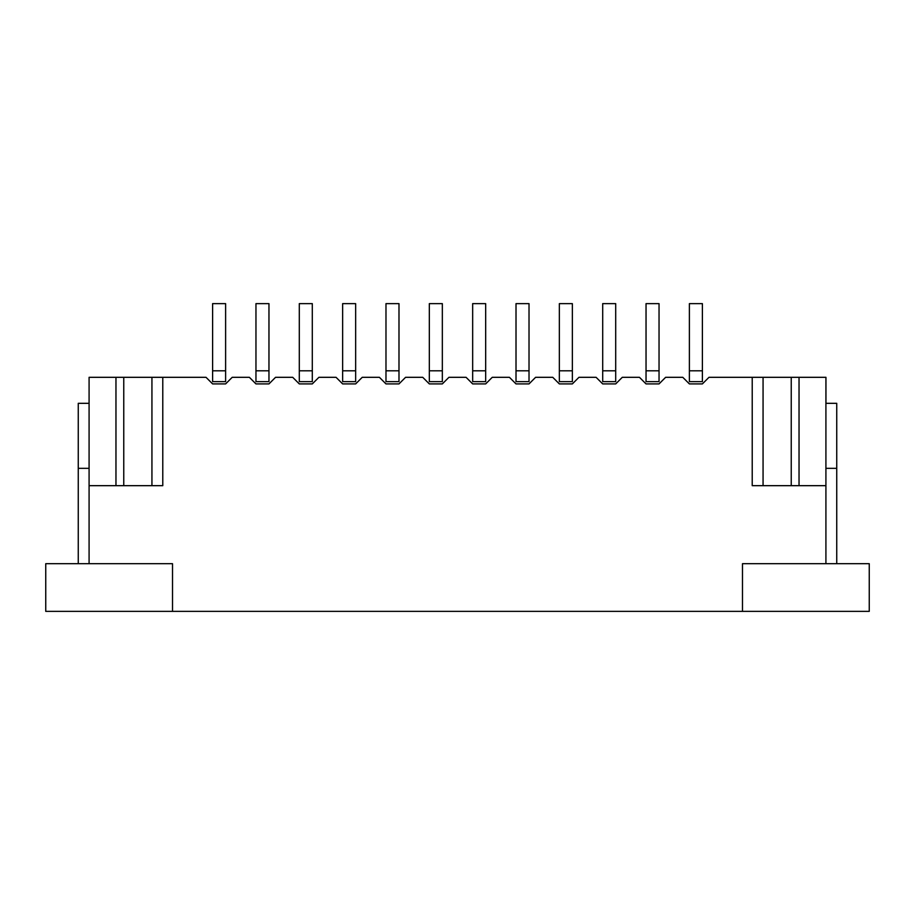 <?xml version="1.0" encoding="UTF-8"?>
<svg xmlns="http://www.w3.org/2000/svg" width="915" height="915" viewBox="0 0 915 915"><rect width="100%" height="100%" fill="white"/><g stroke="black" fill="none" stroke-linecap="round" stroke-linejoin="round"><path stroke-width="1.37" d="M225.616 381.647L212.612 381.647L225.616 381.647L225.616 370.815L212.612 370.815L212.612 381.647L212.612 370.815L225.616 370.815L225.616 303.631L212.612 303.631L212.612 370.815L212.612 303.631L225.616 303.631L225.616 381.647M268.964 381.647L255.96 381.647L268.964 381.647L268.964 370.815L255.96 370.815L255.96 381.647L255.96 370.815L268.964 370.815L268.964 303.631L255.96 303.631L255.96 370.815L255.96 303.631L268.964 303.631L268.964 381.647M312.301 381.647L299.297 381.647L312.301 381.647L312.301 370.815L299.297 370.815L299.297 381.647L299.297 370.815L312.301 370.815L312.301 303.631L299.297 303.631L299.297 370.815L299.297 303.631L312.301 303.631L312.301 381.647M355.649 381.647L342.645 381.647L355.649 381.647L355.649 370.815L342.645 370.815L342.645 381.647L342.645 370.815L355.649 370.815L355.649 303.631L342.645 303.631L342.645 370.815L342.645 303.631L355.649 303.631L355.649 381.647M398.986 381.647L385.981 381.647L398.986 381.647L398.986 370.815L385.981 370.815L385.981 381.647L385.981 370.815L398.986 370.815L398.986 303.631L385.981 303.631L385.981 370.815L385.981 303.631L398.986 303.631L398.986 381.647M442.334 381.647L429.329 381.647L442.334 381.647L442.334 370.815L429.329 370.815L429.329 381.647L429.329 370.815L442.334 370.815L442.334 303.631L429.329 303.631L429.329 370.815L429.329 303.631L442.334 303.631L442.334 381.647M485.671 381.647L472.666 381.647L485.671 381.647L485.671 370.815L472.666 370.815L472.666 381.647L472.666 370.815L485.671 370.815L485.671 303.631L472.666 303.631L472.666 370.815L472.666 303.631L485.671 303.631L485.671 381.647M529.019 381.647L516.014 381.647L529.019 381.647L529.019 370.815L516.014 370.815L516.014 381.647L516.014 370.815L529.019 370.815L529.019 303.631L516.014 303.631L516.014 370.815L516.014 303.631L529.019 303.631L529.019 381.647M572.355 381.647L559.351 381.647L572.355 381.647L572.355 370.815L559.351 370.815L559.351 381.647L559.351 370.815L572.355 370.815L572.355 303.631L559.351 303.631L559.351 370.815L559.351 303.631L572.355 303.631L572.355 381.647M615.704 381.647L602.699 381.647L615.704 381.647L615.704 370.815L602.699 370.815L602.699 381.647L602.699 370.815L615.704 370.815L615.704 303.631L602.699 303.631L602.699 370.815L602.699 303.631L615.704 303.631L615.704 381.647M659.04 381.647L646.036 381.647L659.04 381.647L659.04 370.815L646.036 370.815L646.036 381.647L646.036 370.815L659.04 370.815L659.04 303.631L646.036 303.631L646.036 370.815L646.036 303.631L659.04 303.631L659.04 381.647M702.388 381.647L689.384 381.647L702.388 381.647L702.388 370.815L689.384 370.815L689.384 381.647L689.384 370.815L702.388 370.815L702.388 303.631L689.384 303.631L689.384 370.815L689.384 303.631L702.388 303.631L702.388 381.647M752.221 377.312L763.064 377.312L752.221 377.312L752.221 485.671L763.064 485.671L763.064 377.312L763.064 485.671L752.221 485.671L752.221 377.312L708.976 377.312L752.221 377.312L752.221 485.671L752.221 377.312M825.959 377.312L825.959 403.321L825.959 377.312M151.936 377.312L162.779 377.312L151.936 377.312L151.936 485.671L162.779 485.671L162.779 377.312L162.779 485.671L151.936 485.671L151.936 377.312L123.765 377.312L151.936 377.312M665.628 377.312L682.784 377.312L665.628 377.312L659.04 383.911L646.036 383.911L639.448 377.312L622.292 377.312L615.704 383.911L602.699 383.911L596.1 377.312L578.943 377.312L572.355 383.911L559.351 383.911L552.763 377.312L535.607 377.312L529.019 383.911L516.014 383.911L509.415 377.312L492.259 377.312L485.671 383.911L472.666 383.911L466.078 377.312L448.922 377.312L442.334 383.911L429.329 383.911L422.741 377.312L405.585 377.312L398.986 383.911L385.981 383.911L379.393 377.312L362.237 377.312L355.649 383.911L342.645 383.911L336.057 377.312L318.9 377.312L312.301 383.911L299.297 383.911L292.709 377.312L275.552 377.312L268.964 383.911L255.96 383.911L249.372 377.312L232.216 377.312L225.616 383.911L212.612 383.911L206.024 377.312L162.779 377.312L162.779 485.671L89.087 485.671L89.087 563.686L172.523 563.686L172.523 611.369L742.477 611.369L742.477 563.686L825.913 563.686L825.913 485.671L752.221 485.671L825.913 485.671L825.913 563.686L742.477 563.686L742.477 611.369L172.523 611.369L172.523 563.686L89.087 563.686L89.087 377.312L123.765 377.312L123.765 485.671L123.765 377.312L89.087 377.312L89.087 485.671L162.779 485.671L162.779 377.312L206.024 377.312L212.612 383.911L225.616 383.911L232.216 377.312L249.372 377.312L255.96 383.911L268.964 383.911L275.552 377.312L292.709 377.312L299.297 383.911L312.301 383.911L318.9 377.312L336.057 377.312L342.645 383.911L355.649 383.911L362.237 377.312L379.393 377.312L385.981 383.911L398.986 383.911L405.585 377.312L422.741 377.312L429.329 383.911L442.334 383.911L448.922 377.312L466.078 377.312L472.666 383.911L485.671 383.911L492.259 377.312L509.415 377.312L516.014 383.911L529.019 383.911L535.607 377.312L552.763 377.312L559.351 383.911L572.355 383.911L578.943 377.312L596.1 377.312L602.699 383.911L615.704 383.911L622.292 377.312L639.448 377.312L646.036 383.911L659.04 383.911L665.628 377.312M702.388 383.911L689.384 383.911L682.784 377.312L689.384 383.911L702.388 383.911L708.976 377.312L702.388 383.911L689.384 383.911M791.235 377.312L825.913 377.312L825.913 485.671L825.913 377.312L799.035 377.312L799.035 485.671L799.035 377.312L763.064 377.312L791.235 377.312L791.235 485.671L791.235 377.312M115.965 485.671L115.965 377.312L115.965 485.671M225.616 383.911L212.612 383.911M268.964 383.911L255.96 383.911M312.301 383.911L299.297 383.911M355.649 383.911L342.645 383.911M398.986 383.911L385.981 383.911M442.334 383.911L429.329 383.911M485.671 383.911L472.666 383.911M529.019 383.911L516.014 383.911M572.355 383.911L559.351 383.911M615.704 383.911L602.699 383.911M659.04 383.911L646.036 383.911M742.477 563.686L869.25 563.686L869.25 611.369L742.477 611.369L869.25 611.369L869.25 563.686L742.477 563.686L742.477 611.369L742.477 563.686M45.75 563.686L172.523 563.686L45.75 563.686L45.75 611.369L172.523 611.369L172.523 563.686L172.523 611.369L45.75 611.369L45.75 563.686M78.255 563.686L78.255 403.321L89.087 403.321L78.255 403.321L78.255 563.686M89.087 468.331L78.255 468.331L89.087 468.331M836.745 403.321L836.745 563.686L836.745 468.331L825.913 468.331L836.745 468.331L836.745 403.321L825.913 403.321L836.745 403.321"/></g></svg>
